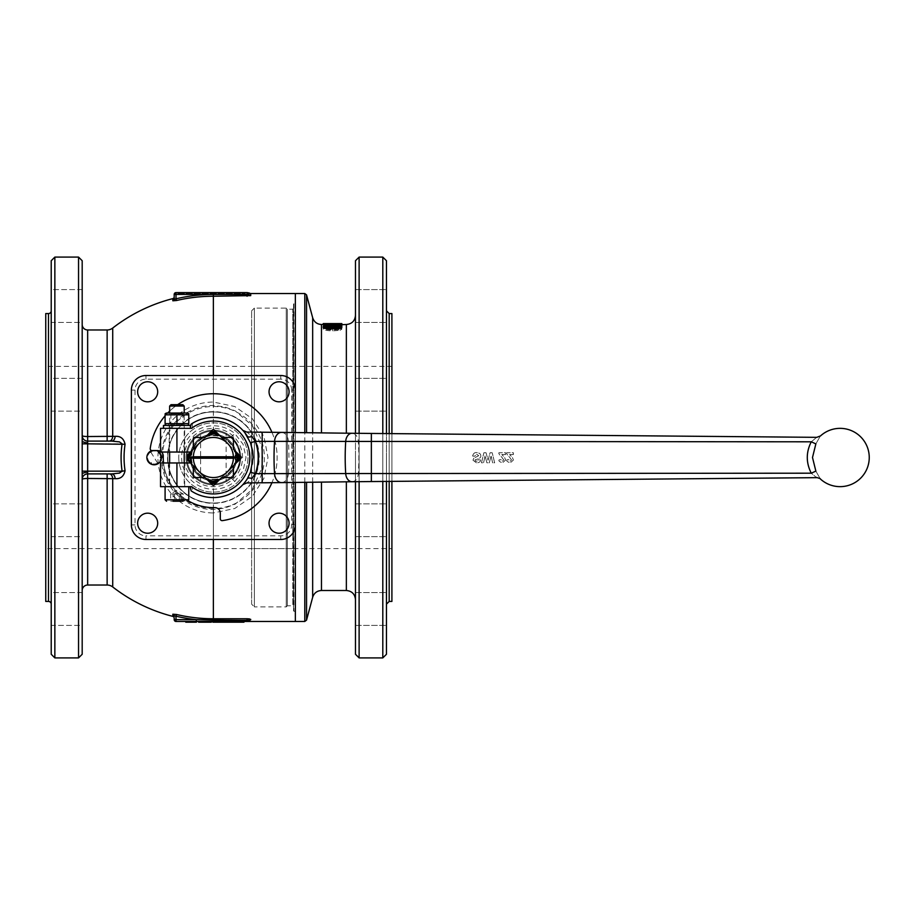 <?xml version="1.0" encoding="UTF-8"?>
<svg xmlns="http://www.w3.org/2000/svg" width="915" height="915" viewBox="0 0 915 915"><rect width="100%" height="100%" fill="white"/><g stroke="black" fill="none" stroke-linecap="round" stroke-linejoin="round"><path stroke-width="0.69" stroke-dasharray="4.58 3.43" d="M82.19 654.271L82.19 260.729M78.541 657.908L78.541 257.092M54.854 657.908L54.854 257.092M51.217 654.271L51.217 260.729M151.89 450.569A7.286 7.286 0 0 1 156.431 450.58A7.286 7.286 0 0 0 151.89 450.569M161.44 457.5A7.286 7.286 0 0 0 154.155 450.214A7.286 7.286 0 0 0 146.869 457.5A7.286 7.286 0 0 0 154.155 464.786A7.286 7.286 0 0 0 161.44 457.5M157.689 391.803A10.019 10.019 0 0 0 147.658 381.772A10.019 10.019 0 0 0 137.639 391.803A10.019 10.019 0 0 0 147.658 401.822A10.019 10.019 0 0 0 157.689 391.803M289.083 523.197A10.019 10.019 0 0 0 279.064 513.178A10.019 10.019 0 0 0 269.044 523.197A10.019 10.019 0 0 0 279.064 533.228A10.019 10.019 0 0 0 289.083 523.197M157.689 523.197A10.019 10.019 0 0 0 147.658 513.178A10.019 10.019 0 0 0 137.639 523.197A10.019 10.019 0 0 0 147.658 533.228A10.019 10.019 0 0 0 157.689 523.197M289.083 391.803A10.019 10.019 0 0 0 279.064 381.772A10.019 10.019 0 0 0 269.044 391.803A10.019 10.019 0 0 0 279.064 401.822A10.019 10.019 0 0 0 289.083 391.803M234.846 481.484L231.266 478.156A27.324 27.324 0 0 1 213.367 484.824C220.149 484.744 226.108 482.514 231.266 478.156C243.619 464.351 243.619 450.58 231.266 436.844C226.097 432.475 220.126 430.244 213.367 430.176A27.324 27.324 0 0 1 231.266 436.844L234.846 433.516L243.093 444.29L246.009 457.5L243.104 470.699L234.846 481.484C228.659 486.551 221.499 489.136 213.367 489.239A31.739 31.739 0 0 1 181.628 457.5A31.739 31.739 0 0 1 213.367 425.761C221.476 425.852 228.636 428.437 234.846 433.516M258.911 457.5A45.544 45.544 0 0 0 213.367 411.956A45.544 45.544 0 0 1 258.911 457.5A45.544 45.544 0 0 1 213.367 503.044A45.544 45.544 0 0 0 258.911 457.5A45.544 45.544 0 0 1 213.367 503.044A45.544 45.544 0 0 1 167.822 457.5A45.544 45.544 0 0 1 213.367 411.956A45.544 45.544 0 0 0 167.822 457.5A45.544 45.544 0 0 0 213.367 503.044A45.544 45.544 0 0 1 167.822 457.5A45.544 45.544 0 0 0 213.367 503.044M51.217 503.856L51.217 536.648L82.19 536.648L82.19 503.856L51.217 503.856L51.217 536.648L82.19 536.648L82.19 503.856L51.217 503.856L51.217 536.648L51.217 503.856M51.217 592.588L51.217 625.391L82.19 625.391L82.19 592.588L51.217 592.588L51.217 625.391L82.19 625.391L82.19 592.588L51.217 592.588L51.217 625.391L51.217 592.588M51.217 378.353L51.217 411.144L82.19 411.144L82.19 378.353L51.217 378.353L51.217 411.144L82.19 411.144L82.19 378.353L51.217 378.353L51.217 411.144L51.217 378.353M51.217 289.609L51.217 322.412L82.19 322.412L82.19 289.609L51.217 289.609L51.217 322.412L82.19 322.412L82.19 289.609L51.217 289.609L51.217 322.412L51.217 289.609M186.031 457.5A27.324 27.324 0 0 1 213.367 430.176A27.324 27.324 0 0 1 240.691 457.5A27.324 27.324 0 0 0 213.367 430.176A27.324 27.324 0 0 0 186.031 457.5A27.324 27.324 0 0 0 213.367 484.824A27.324 27.324 0 0 0 240.691 457.5A27.324 27.324 0 0 1 213.367 484.824A27.324 27.324 0 0 1 186.031 457.5A27.324 27.324 0 0 0 213.367 484.824A27.324 27.324 0 0 1 186.031 457.5A27.324 27.324 0 0 1 213.367 430.176A27.324 27.324 0 0 0 186.031 457.5A27.324 27.324 0 0 0 213.367 484.824A27.324 27.324 0 0 0 240.691 457.5A27.324 27.324 0 0 0 213.367 430.176A27.324 27.324 0 0 0 186.031 457.5A27.324 27.324 0 0 0 212.852 484.824A27.324 27.324 0 0 0 240.691 457.5A27.324 27.324 0 0 0 213.367 430.176A27.324 27.324 0 0 0 186.031 457.5A27.324 27.324 0 0 0 226.119 481.667L226.119 433.333L226.119 481.667A27.324 27.324 0 0 1 200.614 481.667A27.324 27.324 0 0 0 240.691 457.5A27.324 27.324 0 0 0 213.367 430.176A27.324 27.324 0 0 0 186.031 457.5A27.324 27.324 0 0 0 213.367 484.824A27.324 27.324 0 0 0 240.691 457.5A27.324 27.324 0 0 0 213.367 430.176A27.324 27.324 0 0 0 186.031 457.5A27.324 27.324 0 0 0 213.367 484.824A27.324 27.324 0 0 0 240.691 457.5A27.324 27.324 0 0 0 213.367 430.176A27.324 27.324 0 0 0 186.031 457.5A27.324 27.324 0 0 0 213.367 484.824A27.324 27.324 0 0 0 240.691 457.5A27.324 27.324 0 0 0 213.367 430.176A27.324 27.324 0 0 0 186.031 457.5A27.324 27.324 0 0 1 213.367 430.176A27.324 27.324 0 0 0 200.614 433.333L200.614 481.667L200.614 433.333A27.324 27.324 0 0 1 226.119 433.333A27.324 27.324 0 0 0 186.031 457.5A27.324 27.324 0 0 0 213.367 484.824L213.367 618.757L247.073 618.757L247.073 620.096L249.063 620.416A234.938 19.627 -43.9 0 0 249.143 620.564L248.891 621.468L247.416 621.468A1.819 1.819 90 0 0 249.063 620.416A1.819 1.796 0 0 1 250.71 619.375L248.891 621.468M45.75 601.43L45.75 313.571M161.383 456.562L160.663 457.466A6.508 6.508 0 0 1 151.238 463.322L150.929 463.15A6.508 6.508 0 0 1 150.575 452.067L150.929 450.969A7.286 7.286 0 0 1 161.383 456.562A52.018 52.018 0 0 1 213.367 405.482L224.69 406.878L235.349 410.949L252.323 425.624L261.518 446.2L262.708 457.5L261.518 468.835L252.288 489.411L235.315 504.062L224.678 508.122L213.367 509.518A52.018 52.018 0 0 1 161.349 457.923M87.657 585.028L87.657 478.465A5.467 0.904 180 0 0 82.19 479.369A5.467 5.467 0 0 1 83.791 475.503A5.467 5.467 0 0 0 82.19 479.369A5.467 5.467 0 0 1 83.791 475.503A5.467 5.467 0 0 0 82.19 479.369L82.19 590.495L82.19 479.369A5.467 5.467 0 0 1 87.657 473.901L115.759 473.718L125.058 470.722C123.822 476.406 120.528 479.048 115.153 478.659L87.657 478.465L87.657 473.901L107.135 473.901L87.657 473.901A5.467 5.467 0 0 0 83.791 475.503A5.467 5.467 0 0 1 87.657 473.901L87.657 471.168L122.107 471.168A92.266 92.266 0 0 1 122.107 443.832L125.058 444.278A89.293 89.293 0 0 0 125.058 470.722M111.882 441.099L107.135 441.099L119.499 441.899L122.107 443.832L87.657 443.832L87.657 441.099A5.467 5.467 0 0 1 83.791 439.497A5.467 5.467 0 0 0 87.657 441.099L111.882 441.099A5.467 3.305 -90 0 0 115.153 436.341C120.528 435.94 123.822 438.582 125.058 444.278M82.19 324.505L82.19 443.832L82.19 324.505M213.367 509.518L213.367 512.949L234.743 508.5L252.391 496.25L263.943 478.373L267.981 457.5L263.955 436.638L252.403 418.773L234.766 406.512L213.367 402.051A55.449 55.449 0 0 0 157.918 457.5A55.449 55.449 0 0 0 213.367 512.949L213.367 539.484M249.566 618.929L250.71 619.375M145.954 539.484L145.954 535.847L280.779 535.847A10.934 10.934 0 0 0 291.702 524.913L291.702 390.087L295.351 390.087L295.351 524.913A14.571 14.571 0 0 1 280.779 539.484L145.954 539.484A14.571 14.571 0 0 1 131.383 524.913L131.383 390.087A14.571 14.571 0 0 1 145.954 375.516L280.779 375.516A14.571 14.571 0 0 1 295.351 390.087L295.351 482.434M174.731 299.216L174.193 296.849M176.012 621.468L176.012 619.649L174.193 619.649L174.731 615.784M174.193 618.151L174.193 615.955A1.819 1.796 -0 0 0 172.821 614.217L176.423 614.468A161.257 161.257 0 0 0 213.367 618.757L213.367 621.468L185.779 621.468L185.779 622.2L196.325 622.2M247.416 621.468L213.367 621.468M247.073 621.468L247.073 620.096L196.302 619.649A163.042 163.042 0 0 1 176.012 616.207L176.012 619.649L196.302 619.649L196.325 621.468L185.779 621.468M249.509 293.075L247.462 294.436L247.073 292.617L247.073 294.436L176.012 294.436L176.012 298.793A163.042 163.042 0 0 1 213.367 294.458L213.367 296.243A161.257 161.257 0 0 0 176.423 300.532L176.012 298.793L174.193 299.045L174.193 294.436L176.012 294.436L176.012 292.617L248.308 292.617M45.75 366.4L45.75 548.6L295.351 548.6L295.351 366.4L45.75 366.4L45.75 548.6M295.351 366.4L295.351 548.6M250.71 293.532L250.71 295.625A1.819 1.796 180 0 1 248.914 294.127A1.819 1.819 90 0 0 247.119 292.617L247.119 292.617M176.012 292.617A1.819 1.819 0 0 0 174.731 293.155A1.819 1.819 0 0 1 176.012 292.617M245.243 292.617L177.842 292.617L245.243 292.617L245.243 293.532L245.243 292.617M174.193 615.955L176.012 616.207L176.423 614.468M172.821 616.378L172.821 614.217M250.71 619.672A1.819 1.807 180 0 0 249.143 620.564A1.819 1.819 90 0 1 247.565 621.468M112.717 586.95L112.717 478.659A5.467 3.385 90 0 0 109.365 473.901L107.135 473.901L109.365 473.901M107.135 441.099L107.135 436.535L112.717 436.341L112.717 328.05M176.423 300.532L172.821 300.783L172.821 298.622M232.444 621.468L225.742 621.468L232.444 621.468L232.444 622.2L225.742 622.2L231.083 622.2L227.789 622.2L227.789 621.468L222.265 621.468L231.083 621.468L222.265 622.2L222.265 621.468M211.331 621.468L211.331 622.2L203.073 622.2L203.073 621.468L211.331 621.468L203.073 621.468L203.073 622.2L208.689 622.2L198.647 622.2L198.647 621.468L208.689 621.468L198.647 621.468M188.113 621.468L196.428 621.468L188.113 621.468L188.113 622.2L194.815 622.2L188.113 622.2M221.727 621.468L217.038 621.468L221.727 621.468L221.727 622.2L212.875 622.2M235.647 621.468L243.962 621.468L235.647 621.468M198.898 621.468L200.671 621.468L198.898 621.468L198.898 622.2L200.671 622.2L198.898 622.2L198.898 621.468M212.875 621.468L221.178 621.468L212.875 621.468M232.685 621.468L241 621.468L232.685 621.468L232.685 622.2L234.057 622.2L227.355 622.2L232.444 622.2M250.71 295.625L213.367 296.243L213.367 430.176A27.324 27.324 0 0 1 231.266 436.844M213.367 294.458L247.45 294.436L247.073 296.243M174.193 299.045A1.819 1.796 180 0 1 172.821 300.783M87.657 329.972L87.657 441.099A5.467 5.467 0 0 1 83.791 439.497A5.467 5.467 0 0 0 87.657 441.099A5.467 5.467 0 0 1 82.19 435.632A5.467 5.467 0 0 0 83.791 439.497A5.467 5.467 0 0 1 82.19 435.632A5.467 5.467 0 0 0 83.791 439.497A5.467 5.467 0 0 1 82.19 435.632A5.467 0.904 -0 0 0 87.657 436.535L107.135 436.535L107.135 329.972M82.19 592.588L82.19 625.391L82.19 592.588M82.19 503.856L82.19 536.648L82.19 503.856M82.19 289.609L82.19 322.412L82.19 289.609M82.19 378.353L82.19 411.144L82.19 378.353M82.19 471.168L82.19 443.832L82.19 471.168L87.657 471.168L87.657 443.832L82.19 443.832M111.882 473.901A5.467 3.305 90 0 1 115.153 478.659M109.365 441.099A5.467 3.385 -90 0 0 112.717 436.341L115.153 436.341M177.842 293.532L245.243 293.532L177.842 293.532L177.842 292.617L177.842 293.532M223.798 621.468L223.798 622.2M227.789 621.468L227.789 622.2L227.789 621.468M229.356 621.468L229.356 622.2L229.356 621.468M231.083 621.468L231.083 622.2L231.083 621.468M228.075 621.468L228.075 622.2M209.318 621.468L209.318 622.2M204.857 621.468L204.857 622.2M206.47 621.468L206.47 622.2M189.725 621.468L192.276 621.468L189.725 621.468L189.725 622.2M194.815 621.468L192.253 621.468L194.815 621.468L194.815 622.2M196.428 622.2L192.276 622.2L196.428 622.2M227.355 621.468L227.355 622.2M200.259 621.468L200.259 622.2L200.259 621.468M206.962 621.468L206.962 622.2M208.689 621.468L208.689 622.2M207.076 621.468L207.076 622.2L207.065 621.468M193.317 621.468L187.472 621.468L193.317 621.468L193.317 622.2L187.472 622.2L193.317 622.2M187.472 621.468L187.472 622.2L187.472 621.468M194.586 621.468L194.586 622.2M220.16 621.468L220.16 622.2L220.16 621.468M219.566 621.468L214.487 621.468L217.038 621.468L217.038 622.2L221.178 622.2L217.038 622.2L217.038 621.468L219.566 621.468L219.566 622.2M243.962 622.2L232.685 622.2M237.26 621.468L239.81 621.468L237.26 621.468L237.26 622.2M242.349 621.468L239.787 621.468L242.349 621.468L242.349 622.2M200.671 621.468L200.671 622.2L200.671 621.468M214.487 621.468L214.487 622.2M221.178 621.468L221.178 622.2M234.297 621.468L239.375 621.468L234.297 621.468L234.297 622.2M239.375 621.468L239.375 622.2M241 622.2L236.848 622.2L241 622.2L241 621.468M160.663 457.466L161.429 457.969A7.286 7.286 0 0 1 151.352 464.225L151.238 463.322M251.625 310.837L254.359 308.103L254.359 606.897L251.625 604.163L251.625 310.837L251.625 604.163M293.532 308.469L292.8 309.201L292.8 457.5L292.8 309.201L287.333 309.201L286.246 308.103L286.246 606.897L254.359 606.897L254.359 308.103L286.246 308.103L286.246 606.897L287.333 605.799L292.8 605.799L292.8 457.5L292.8 605.799L293.532 606.531L293.532 304.1L293.532 606.531M287.333 309.201L287.333 605.799L287.333 309.201M295.351 303.734L295.351 611.266L295.351 303.734L293.898 303.734L293.898 457.5L293.532 304.1M293.532 610.9L293.898 457.5L293.898 611.266L295.351 611.266M355.478 315.389L355.478 457.5L355.478 315.389M355.478 481.702L355.478 433.298M359.115 481.656L359.115 433.344M382.802 257.092L382.802 657.908M359.115 257.092L359.115 657.908M386.45 260.729L386.45 654.271M329.869 323.613L338.927 323.59L338.927 324.505L326.14 324.505L326.415 323.59M332.534 324.516L326.14 324.505L332.534 324.516L332.534 323.613L332.534 324.516M341.833 324.505L332.534 324.631L341.833 324.505L341.833 325.774M323.235 324.505L332.568 324.631L323.235 324.505M323.544 326.472L323.544 327.124L327.044 327.124L327.044 326.472L323.544 326.472L323.544 325.58L323.544 326.232L327.044 326.232L327.044 325.58L323.544 325.58M339.968 330.338L341.833 329.194L339.945 328.165L325.1 328.165L323.235 329.194C323.727 330.098 326.838 330.658 332.568 330.875L339.968 330.338L339.968 329.469L341.833 328.313L339.945 327.273L325.1 327.284L323.235 328.313C323.727 329.217 326.838 329.789 332.568 330.006L339.968 329.469M338.276 325.054L338.276 326.015L341.524 326.015L341.524 324.756L323.544 325.271L338.276 325.054L338.276 324.15L338.276 325.122L341.524 325.122L341.524 323.841L323.544 324.768L338.276 324.15M323.235 323.59L341.833 323.59M386.45 306.01L386.45 289.609L386.45 306.01M355.478 306.01L355.478 289.609L355.478 306.01M386.45 520.246L386.45 536.648L386.45 520.246M355.478 520.246L355.478 536.648L355.478 520.246M386.45 608.99L386.45 592.588L386.45 608.99M355.478 608.99L355.478 592.588L355.478 608.99M386.45 394.754L386.45 378.353L386.45 394.754M355.478 394.754L355.478 378.353L355.478 394.754M391.906 313.571L391.906 601.43M386.45 310.837L386.45 457.5L386.45 310.837M251.625 366.4L251.625 548.6L391.906 548.6L391.906 366.4L251.625 366.4L251.625 548.6M391.906 366.4L391.906 548.6M386.45 457.5L386.45 604.163L386.45 457.5M391.906 481.37L391.906 433.63M386.45 481.416L386.45 433.584M330.269 324.939L336.503 325.351L336.503 324.448M330.269 325.351L336.503 325.351M323.544 325.774L323.544 324.448M339.888 325.774L326.3 325.774M327.215 325.774L327.215 324.871M330.269 326.106L330.269 325.511M330.269 325.774L330.269 324.871M323.544 325.351L330.258 324.722L330.258 323.807M330.258 324.722L341.833 325.397M327.215 324.722L327.215 323.807M327.215 325.351L327.215 324.448M338.276 326.015L338.276 325.122M323.544 325.671L323.544 324.768M323.544 325.271L323.544 324.368M338.985 324.756L338.985 323.841M341.524 324.756L341.524 323.841M341.524 326.015L341.524 325.122M338.927 329.194L332.534 329.8L326.14 329.194L332.534 328.611L338.927 329.194L338.927 328.313L327.993 327.822L326.14 328.313L332.534 328.931L338.927 328.313M326.14 329.194L326.14 328.313M341.833 329.194L341.833 328.313M323.235 329.194L323.235 328.313M323.544 327.124L323.544 326.232M327.044 326.472L327.044 325.58M327.044 327.124L327.044 326.232M329.663 327.078L326.14 327.49L332.534 327.982L338.927 327.49L338.927 326.598M338.927 327.49L335.336 327.055M326.14 327.49L326.14 326.598M323.235 327.49C323.727 326.827 326.838 326.461 332.568 326.369L339.968 326.678L341.833 327.49M382.802 481.45L382.802 433.55M355.478 260.729L355.478 654.271M355.478 457.5L355.478 599.611L355.478 457.5M218.25 480.958C220.172 479.037 220.172 479.037 218.25 480.958L237.614 461.583A24.591 24.591 0 0 0 237.614 453.417L218.25 434.042C220.172 435.963 220.172 435.963 218.25 434.042L217.45 433.241A24.591 24.591 0 0 0 209.272 433.241L189.108 453.417A24.591 24.591 0 0 0 189.108 461.583L208.471 480.958C206.55 479.037 206.55 479.037 208.471 480.958C206.55 479.037 206.55 479.037 208.471 480.958L209.272 481.759A24.591 24.591 0 0 0 217.45 481.759L237.614 461.583A24.591 24.591 0 0 0 237.614 453.417L217.45 433.241A24.591 24.591 0 0 0 209.272 433.241L187.529 454.995A25.963 25.963 0 0 0 187.529 460.005L209.272 481.759A24.591 24.591 0 0 0 217.45 481.759L218.25 480.958C220.172 479.037 220.172 479.037 218.25 480.958A23.962 23.962 0 0 1 213.367 481.462A23.962 23.962 0 0 0 218.25 480.958M206.847 479.323A22.772 22.772 0 0 0 219.886 479.323M237.614 461.583L236.813 462.384C234.892 464.305 234.892 464.305 236.813 462.384A23.962 23.962 0 0 0 236.813 452.616C234.892 450.695 234.892 450.695 236.813 452.616L237.614 453.417L236.813 452.616C234.892 450.695 234.892 450.695 236.813 452.616A23.962 23.962 0 0 1 236.813 462.384C234.892 464.305 234.892 464.305 236.813 462.384L237.614 461.583A24.591 24.591 0 0 0 237.614 453.417M235.189 464.019A22.772 22.772 0 0 0 235.189 450.981M219.886 435.677A22.772 22.772 0 0 0 206.847 435.677M189.908 462.384C191.83 464.305 191.83 464.305 189.908 462.384L189.108 461.583L189.908 462.384C191.83 464.305 191.83 464.305 189.908 462.384A23.962 23.962 0 0 1 189.908 452.616C191.83 450.695 191.83 450.695 189.908 452.616L189.108 453.417L189.908 452.616C191.83 450.695 191.83 450.695 189.908 452.616A23.962 23.962 0 0 0 189.908 462.384M191.544 450.981A22.772 22.772 -87.8 0 0 191.544 464.019M208.471 434.042C206.55 435.963 206.55 435.963 208.471 434.042C206.55 435.963 206.55 435.963 208.471 434.042L209.272 433.241L208.471 434.042A23.962 23.962 0 0 1 213.367 433.538A23.962 23.962 0 0 0 208.471 434.042M190.961 457.5A22.406 22.406 0 0 0 213.367 479.906A22.406 22.406 0 0 0 235.773 457.5A22.406 22.406 0 0 0 213.367 435.094A22.406 22.406 0 0 0 190.961 457.5A22.406 22.406 0 0 0 213.367 479.906A22.406 22.406 0 0 0 235.773 457.5A22.406 22.406 0 0 0 213.367 435.094A22.406 22.406 0 0 0 190.961 457.5A22.406 22.406 0 0 0 213.367 479.906A22.406 22.406 0 0 0 235.773 457.5A22.406 22.406 0 0 0 213.367 435.094A22.406 22.406 0 0 0 190.961 457.5A22.406 22.406 0 0 0 213.367 479.906A22.406 22.406 0 0 0 235.773 457.5A22.406 22.406 0 0 0 213.367 435.094A22.406 22.406 0 0 0 190.961 457.5A22.406 22.406 0 0 0 213.367 479.906A22.406 22.406 0 0 0 235.773 457.5A22.406 22.406 0 0 0 213.367 435.094A22.406 22.406 0 0 1 235.773 457.5A22.406 22.406 0 0 1 213.367 479.906A22.406 22.406 0 0 0 235.773 457.5A22.406 22.406 0 0 1 213.367 479.906A22.406 22.406 0 0 1 190.961 457.5M178.745 457.5A34.621 34.621 0 0 0 213.367 492.121A34.621 34.621 0 0 0 247.976 457.5A34.621 34.621 0 0 0 213.367 422.879A34.621 34.621 0 0 0 178.745 457.5A34.621 34.621 0 0 0 213.367 492.121A34.621 34.621 0 0 0 247.976 457.5A34.621 34.621 0 0 0 213.367 422.879A34.621 34.621 0 0 0 178.745 457.5M188.764 457.5A24.591 24.591 0 0 0 189.108 461.583A24.591 24.591 0 0 1 189.108 453.417A24.591 24.591 0 0 0 188.764 457.5M193.328 449.196L190.492 452.033L193.328 449.196L193.328 438.365L194.232 437.462L205.063 437.462L212.726 429.798L214.007 429.798L221.67 437.462L232.49 437.462L233.405 438.365L233.405 449.196L241.068 456.86L241.068 458.141L233.405 465.804L233.405 476.635L232.49 477.538L221.67 477.538L214.007 485.202L212.726 485.202L205.063 477.538L194.232 477.538L193.328 476.635L193.328 465.804L190.492 462.967L193.328 465.804L190.492 462.967L184.727 462.967A29.154 29.154 0 0 0 242.521 457.5A29.154 29.154 0 0 0 184.727 452.033L190.492 452.033L193.328 449.196M218.25 434.042C220.172 435.963 220.172 435.963 218.25 434.042A23.962 23.962 0 0 0 213.367 433.538A23.962 23.962 0 0 1 218.25 434.042M217.45 433.241A24.591 24.591 0 0 0 209.272 433.241M209.272 481.759A24.591 24.591 0 0 0 217.45 481.759M271.938 432.292A63.764 63.764 0 0 1 271.938 482.708M222.368 520.624A63.764 63.764 0 0 0 276.49 448.499A63.764 63.764 0 0 0 150.232 448.499A1.819 1.819 0 0 0 152.039 450.58L157.792 450.58A5.467 5.467 0 0 1 163.259 456.047L163.259 457.5A50.108 50.108 0 0 0 213.367 507.608L214.819 507.608A5.467 5.467 0 0 1 220.286 513.063L220.286 518.828A1.819 1.819 0 0 0 222.368 520.624M210.862 483.337A25.963 25.963 0 0 0 215.871 483.337M239.204 460.005A25.963 25.963 0 0 0 239.204 454.995M215.871 431.663A25.963 25.963 0 0 0 210.862 431.663M161.509 452.033A5.467 5.467 0 0 0 160.525 451.312M165.089 415.845A63.764 63.764 0 0 1 167.651 413.042M169.641 411.087A63.764 63.764 0 0 1 177.659 404.67M188.273 500.871A50.108 50.108 0 0 1 163.556 462.967M150.872 451.884A6.508 6.508 0 0 1 160.651 457.111M150.929 463.15L150.106 463.562A7.286 7.286 0 0 1 149.728 451.713L150.575 452.067M161.429 457.969A7.286 7.286 0 0 1 151.352 464.225M184.67 452.033L169.183 452.033L184.67 452.033L184.67 428.346L169.183 428.346L169.183 452.033M169.183 462.967L169.183 486.654L184.67 486.654L184.67 462.967L169.183 462.967L184.67 462.967M160.525 428.346L192.413 428.346L192.413 423.325M190.377 487.947L190.286 486.654L191.498 486.654L190.286 486.654M192.413 486.654L191.498 486.654L192.413 486.654L192.413 491.675A40.077 40.077 0 0 1 191.121 490.84M815.86 443.878C821.67 433.733 821.67 433.733 815.86 443.878L811.262 441.808C818.17 436.1 818.17 436.1 811.262 441.808C805.966 452.273 805.966 462.738 811.262 473.192C818.17 478.9 818.17 478.9 811.262 473.192L815.86 471.122C821.67 481.267 821.67 481.267 815.86 471.122L812.497 457.5L815.86 443.878M190.286 428.346L190.411 426.79L190.286 428.346M240.874 428.346A40.077 40.077 0 0 0 191.121 424.16A40.077 40.077 0 0 1 247.302 436.181L245.449 433.47M253.169 457.374L250.47 442.791L247.302 436.181A5.467 2.779 147.9 0 0 251.888 436.409C245.46 430.771 245.46 430.771 251.888 436.409M244.854 432.704L242.818 430.313M242.875 430.382L244.797 432.623M255.262 441.35L262.17 441.362L262.17 473.638L255.262 473.65L251.888 478.591C245.46 484.229 245.46 484.229 251.888 478.591A5.467 2.779 32.1 0 0 247.302 478.82C241.651 486.437 241.651 486.437 247.302 478.82L250.47 472.209L255.262 473.65C259.151 462.876 259.151 452.113 255.262 441.35L250.47 442.791M250.47 472.209L252.677 463.928L253.169 457.5M247.302 478.82A40.077 40.077 0 0 1 242.818 484.675M513.407 454.561L509.598 454.561L512.4 457.477L513.407 460.051L510.227 462.841C507.276 461.8 506.167 460.817 506.899 459.868L508.82 459.673L510.181 461.24L511.474 459.913L509.495 457.088C507.253 454.869 506.315 453.428 506.67 452.776L513.407 452.776L513.407 454.561L513.407 452.776L506.67 452.776C506.315 453.428 507.253 454.869 509.495 457.088L511.474 459.913L510.181 461.24L508.82 459.673L506.899 459.868C506.144 460.794 507.253 461.778 510.227 462.841L513.407 460.051L512.4 457.477L509.598 454.561L513.407 454.561M472.609 456.047C473.318 453.463 474.691 452.307 476.738 452.605C479.494 452.914 480.832 453.943 480.752 455.693C481.244 457.489 479.391 458.827 475.194 459.696L475.217 460.931L476.601 461.297L478.442 459.845L480.466 459.936C480.798 461.492 479.517 462.498 476.624 462.967L472.964 460.165L473.89 458.163L478.728 455.693L476.761 454.309L474.576 456.242L472.609 456.047L474.576 456.242L476.761 454.309L478.728 455.693L473.89 458.163L472.964 460.165L476.624 462.967C479.483 462.532 480.764 461.515 480.466 459.936L478.442 459.845L476.601 461.297L475.217 460.931L475.194 459.696C479.357 458.85 481.21 457.511 480.752 455.693C480.81 453.92 479.483 452.891 476.738 452.605C474.645 452.353 473.261 453.497 472.609 456.047M483.863 452.776L486.071 452.776L488.061 460.268L490.051 452.776L492.201 452.776L494.638 462.796L492.602 462.796L491.069 455.807L489.296 462.796L486.894 462.796L485.064 455.922L483.566 462.796L481.484 462.796L483.863 452.776L481.484 462.796L483.566 462.796L485.064 455.922L486.894 462.796L489.296 462.796L491.069 455.807L492.602 462.796L494.638 462.796L492.201 452.776L490.051 452.776L488.061 460.268L486.071 452.776L483.863 452.776M505.618 454.561L501.809 454.561L504.611 457.477L505.618 460.051L502.449 462.841C499.487 461.8 498.378 460.817 499.121 459.868L501.043 459.673L502.392 461.24L503.696 459.913L501.706 457.088C499.476 454.869 498.526 453.428 498.892 452.776L505.618 452.776L505.618 454.561L505.618 452.776L498.892 452.776C498.526 453.428 499.476 454.869 501.706 457.088L503.696 459.913L502.392 461.24L501.043 459.673L499.121 459.868C498.366 460.794 499.476 461.778 502.449 462.841L505.618 460.051L504.611 457.477L501.809 454.561L505.618 454.561M241.068 458.141L241.068 456.86M160.525 462.967L184.727 462.967M184.727 452.033L160.525 452.033M160.525 486.654L191.498 486.654A36.44 36.44 0 0 0 249.806 457.5A36.44 36.44 0 0 0 191.498 428.346L192.413 428.346M169.183 426.447L169.183 428.346L190.411 428.346L176.927 428.346L184.67 428.346L184.67 425.429L163.453 425.429L169.206 425.429L169.264 428.346L163.442 428.346L176.927 428.346L169.264 428.346M184.67 486.654L169.183 486.654M173.061 493.94L179.317 493.94L179.317 501.226L173.061 501.226L173.061 493.94L170.67 493.94L176.927 490.291L183.183 493.94L170.67 493.94L170.67 501.226L183.183 501.226L170.67 501.226M178.528 486.654L165.089 486.654L178.528 486.654M177.91 486.654L169.641 486.654L177.91 486.654M184.212 406.066L169.641 406.066M171.036 404.67L182.817 404.67M179.317 493.94L183.183 493.94L183.183 501.226L179.317 501.226M174.536 493.94L174.536 501.226M180.793 493.94L180.793 501.226M188.764 423.645L165.089 423.645L165.089 414.838L188.764 414.838L188.764 423.645M187.495 413.042L166.358 413.042M169.641 425.429L170.876 424.72L182.977 424.72L170.876 424.72L170.876 413.752L182.977 413.752L182.977 424.72L184.212 425.429L169.641 425.429L184.212 425.429M184.212 452.033L184.212 413.042L182.977 413.752L170.876 413.752L169.641 413.042L184.212 413.042L169.641 413.042L169.641 452.033M176.927 414.838L176.927 423.645M169.527 428.346L176.927 428.346L169.527 428.346L169.206 425.429L184.67 425.429M190.411 425.429L163.453 425.429M291.702 390.087A10.934 10.934 0 0 0 280.779 379.153L280.779 375.516M280.779 379.153L145.954 379.153A10.934 10.934 0 0 0 135.02 390.087L135.02 524.913A10.934 10.934 0 0 0 145.954 535.847M145.954 375.516L145.954 379.153M291.702 524.913L295.351 524.913M131.383 390.087L135.02 390.087M131.383 524.913L135.02 524.913M280.779 535.847L280.779 539.484M213.367 479.369A21.869 21.869 0 0 0 235.224 457.5A21.869 21.869 0 0 0 213.367 435.632A21.869 21.869 0 0 0 191.498 457.5A21.869 21.869 0 0 0 213.367 479.369M213.367 406.489A51.011 51.011 0 0 1 264.378 457.5A51.011 51.011 0 0 1 213.367 508.511A51.011 51.011 0 0 1 162.355 457.5A51.011 51.011 0 0 1 213.367 406.489M48.484 601.43L48.484 313.571M213.367 411.647A45.853 45.853 0 0 0 167.502 457.5A45.853 45.853 0 0 0 213.367 503.353A45.853 45.853 0 0 0 259.219 457.5A45.853 45.853 0 0 0 213.367 411.647M107.135 473.901L107.135 585.028M82.19 479.369A5.467 5.467 0 0 1 87.657 473.901A5.467 5.467 0 0 0 83.791 475.503A5.467 5.467 0 0 1 87.657 473.901M87.657 441.099A5.467 5.467 0 0 1 82.19 435.632M213.367 375.516L213.367 405.482M82.19 474.382A5.467 2.139 -0 0 1 87.657 472.232M87.657 442.769A5.467 2.139 180 0 1 82.19 440.618M213.367 411.956A45.544 45.544 0 0 0 167.822 457.5M192.276 621.468L192.276 622.2L192.276 621.468M190.537 621.468L190.537 622.2M189.382 621.468L189.382 622.2M229.905 621.468L229.905 622.2M228.167 621.468L228.167 622.2M227.011 621.468L227.011 622.2M190.194 621.468L190.194 622.2M192.333 621.468L192.333 622.2M190.16 621.468L190.16 622.2M190.389 621.468L190.389 622.2M239.81 621.468L239.81 622.2M238.072 621.468L238.072 622.2M236.916 621.468L236.916 622.2M217.015 621.468L217.038 622.2M215.288 621.468L215.288 622.2M214.133 621.468L214.133 622.2M236.848 621.468L236.848 622.2M236.825 621.468L236.825 622.2M235.098 621.468L235.098 622.2M233.943 621.468L233.943 622.2M304.787 293.532L304.787 621.468M306.548 294.882L306.548 432.704M304.787 482.319L304.787 432.681M312.667 317.745L312.667 597.255M306.548 482.297L306.548 620.118M312.667 482.228L312.667 432.772M321.474 324.505L321.474 432.887M346.362 324.505L346.362 433.195M346.362 481.805L346.362 590.495M321.474 482.113L321.474 590.495M389.184 313.571L389.184 601.43M389.184 481.393L389.184 433.607M332.534 328.611L332.534 326.872M337.086 329.709L337.086 328.828M332.534 329.8L332.534 328.931M327.993 328.702L327.993 327.822M332.568 330.875L332.568 330.006M325.1 328.165L325.1 327.284M339.945 328.165L339.945 327.273M337.086 324.516L337.086 323.601M327.993 324.516L327.993 323.601M339.968 324.562L339.968 323.658M332.534 327.982L332.534 327.101M327.993 327.902L327.993 327.021M339.968 326.678L339.968 325.786M332.568 326.369L332.568 325.477M208.471 480.958A23.962 23.962 0 0 0 213.367 481.462A23.962 23.962 0 0 1 208.471 480.958M213.367 434.179A23.321 23.321 0 0 0 190.046 457.5A23.321 23.321 0 0 0 213.367 480.821A23.321 23.321 0 0 0 236.688 457.5A23.321 23.321 0 0 0 213.367 434.179A23.321 23.321 0 0 0 190.046 457.5A23.321 23.321 0 0 0 213.367 480.821A23.321 23.321 0 0 0 236.688 457.5A23.321 23.321 0 0 0 213.367 434.179A23.321 23.321 0 0 0 190.046 457.5A23.321 23.321 0 0 0 213.367 480.821A23.321 23.321 0 0 0 236.688 457.5A23.321 23.321 0 0 0 213.367 434.179A23.321 23.321 0 0 0 190.046 457.5A23.321 23.321 0 0 0 213.367 480.821A23.321 23.321 0 0 0 236.688 457.5A23.321 23.321 0 0 0 213.367 434.179M186.946 457.5A26.421 26.421 0 0 0 213.367 483.921A26.421 26.421 0 0 0 239.787 457.5A26.421 26.421 0 0 0 213.367 431.079A26.421 26.421 0 0 0 186.946 457.5A26.421 26.421 0 0 0 213.367 483.921A26.421 26.421 0 0 0 239.787 457.5A26.421 26.421 0 0 0 213.367 431.079A26.421 26.421 0 0 0 186.946 457.5A26.421 26.421 0 0 0 213.367 483.921A26.421 26.421 0 0 0 239.787 457.5A26.421 26.421 0 0 0 213.367 431.079A26.421 26.421 0 0 0 186.946 457.5M213.367 484.824A27.324 27.324 0 0 0 240.691 457.5A27.324 27.324 0 0 0 213.367 430.176A27.324 27.324 0 0 1 240.691 457.5A27.324 27.324 0 0 1 213.367 484.824A27.324 27.324 0 0 0 240.691 457.5M157.586 463.024L150.861 452.193M281.431 482.605L281.511 482.605A9.859 6.965 90 0 0 288.431 473.627L262.17 473.638L262.17 482.8M371.353 481.553L371.353 473.535L811.262 473.192M176.927 452.033L176.927 428.346M176.927 486.654L176.927 462.967M262.17 432.2L262.17 441.362L811.262 441.808M352.206 481.736A8.99 6.348 90 0 0 358.348 473.547L371.353 473.535L371.353 433.447M281.397 432.395L281.591 432.395A9.859 6.965 90 0 1 288.431 441.373A181.788 128.546 -90 0 1 288.431 473.627L358.348 473.547A180.918 127.928 -90 0 0 358.348 441.453A8.99 6.348 90 0 0 352.206 433.264M165.089 499.773L188.764 499.773M355.478 289.609L386.45 289.609L355.478 289.609M355.478 503.856L386.45 503.856L355.478 503.856M355.478 592.588L386.45 592.588L355.478 592.588M355.478 378.353L386.45 378.353L355.478 378.353M355.478 411.144L386.45 411.144L355.478 411.144M355.478 625.391L386.45 625.391L355.478 625.391M355.478 536.648L386.45 536.648L355.478 536.648M355.478 322.412L386.45 322.412L355.478 322.412M184.212 462.967L184.212 486.654M169.641 462.967L169.641 486.654"/><path stroke-width="1.37" d="M78.541 657.908L78.541 257.092L82.19 260.729L82.19 654.271L78.541 657.908L54.854 657.908L54.854 257.092L51.217 260.729L51.217 654.271L54.854 657.908M146.869 457.5A7.286 7.286 0 0 1 151.89 450.569A7.286 7.286 0 0 0 150.929 450.969L150.861 452.193L149.728 451.713A7.286 7.286 0 0 0 150.106 463.562L151.204 463.013L151.352 464.225A7.286 7.286 0 0 1 146.869 457.5M156.431 450.58A7.286 7.286 0 0 1 161.429 457.969L160.4 457.294L161.383 456.562A7.286 7.286 0 0 0 156.431 450.58M137.639 391.803A10.019 10.019 0 0 1 147.658 381.772A10.019 10.019 0 0 1 157.689 391.803A10.019 10.019 0 0 1 147.658 401.822A10.019 10.019 0 0 1 137.639 391.803M269.044 523.197A10.019 10.019 0 0 1 279.064 513.178A10.019 10.019 0 0 1 289.083 523.197A10.019 10.019 0 0 1 279.064 533.228A10.019 10.019 0 0 1 269.044 523.197M137.639 523.197A10.019 10.019 0 0 1 147.658 513.178A10.019 10.019 0 0 1 157.689 523.197A10.019 10.019 0 0 1 147.658 533.228A10.019 10.019 0 0 1 137.639 523.197M269.044 391.803A10.019 10.019 0 0 1 279.064 381.772A10.019 10.019 0 0 1 289.083 391.803A10.019 10.019 0 0 1 279.064 401.822A10.019 10.019 0 0 1 269.044 391.803M51.217 310.837A2.734 2.734 0 0 1 48.484 313.571L45.75 313.571L45.75 601.43L48.484 601.43A2.734 2.734 0 0 1 51.217 604.163M213.367 539.484L213.367 618.757A161.257 161.257 0 0 1 176.423 614.468L172.821 614.217L172.821 616.378A163.968 163.968 0 0 1 112.717 586.95L112.717 478.659L87.657 478.465L87.657 473.901L111.882 473.901L119.499 473.101L122.107 471.168L87.657 471.168L87.657 473.901A5.467 5.467 0 0 0 82.19 479.369A5.467 0.904 180 0 1 87.657 478.465L87.657 585.028A5.467 5.467 0 0 0 82.19 590.495M111.882 441.099L119.488 441.899L122.107 443.832A92.266 92.266 0 0 0 122.107 471.168L125.058 470.722A89.293 89.293 0 0 1 125.058 444.278C123.822 438.594 120.528 435.952 115.153 436.341A5.467 3.305 -90 0 1 111.882 441.099L87.657 441.099A5.467 5.467 0 0 1 83.791 439.497A5.467 5.467 0 0 0 87.657 441.099L87.657 442.769A5.467 2.139 180 0 1 82.19 440.618M112.717 586.95A9.104 9.104 0 0 0 107.135 585.028L87.657 585.028M107.135 441.099L107.135 329.972A9.104 9.104 0 0 0 112.717 328.05L112.717 436.341L87.657 436.535A5.467 0.904 -0 0 1 82.19 435.632A5.467 5.467 0 0 0 83.791 439.497A5.467 5.467 0 0 1 82.19 435.632M82.19 324.505A5.467 5.467 0 0 0 87.657 329.972L87.657 441.099M304.787 482.319L304.787 621.468L295.351 621.468L295.351 482.434L295.351 621.468L248.891 621.468L249.143 620.564A234.938 19.627 -43.9 0 1 249.063 620.416A1.819 1.819 90 0 1 247.416 621.468L248.891 621.468L250.71 619.375L247.073 618.757L249.566 618.929M247.119 292.617L176.012 292.617L176.012 294.436L247.073 294.436L247.073 292.617L247.073 294.458L248.914 294.127A1.819 1.796 180 0 0 250.71 295.625L250.71 293.532A1.819 1.819 0 0 1 249.509 293.075L247.119 292.617A1.819 1.819 90 0 1 248.914 294.127L249.509 293.075M112.717 328.05A163.968 163.968 0 0 1 172.821 298.622L172.821 300.783A1.819 1.796 180 0 0 174.193 299.045L174.193 294.436A1.819 1.819 0 0 1 176.012 292.617A1.819 1.819 0 0 0 174.193 294.436L176.012 294.436L176.012 298.793L174.731 299.216M172.821 298.622A1.819 1.819 0 0 0 174.193 296.849L174.193 299.045M172.821 300.783L176.423 300.532A161.257 161.257 0 0 1 213.367 296.243L250.71 295.625M176.423 614.468L176.012 616.207L174.193 615.955A1.819 1.796 -0 0 0 172.821 614.217M247.416 621.468L196.302 621.468L196.302 619.649L176.012 619.649L176.012 621.468A1.819 1.819 0 0 1 174.193 619.649A1.819 1.819 0 0 0 176.012 621.468L196.302 621.468L176.012 621.468A1.819 1.819 0 0 1 174.193 619.649L174.193 618.151A1.819 1.819 0 0 0 172.821 616.378M213.367 621.468L213.367 620.096L196.302 619.649A163.042 163.042 0 0 1 176.012 616.207L176.012 619.649L174.193 619.649A1.819 1.819 0 0 0 176.012 621.468M250.71 619.375A1.819 1.796 -0 0 0 249.063 620.416L213.367 620.096L213.367 618.757L247.073 618.757L247.073 621.468M247.565 621.468A1.819 1.819 90 0 0 249.143 620.564A1.819 1.807 180 0 1 250.71 619.672M247.073 296.243L247.073 294.458L213.367 294.458A163.042 163.042 0 0 0 176.012 298.793L176.423 300.532M304.787 432.681L304.787 293.532L295.351 293.532L295.351 432.566L295.351 293.532L250.71 293.532M111.882 473.901A5.467 3.305 90 0 1 115.153 478.659L112.717 478.659A5.467 3.385 90 0 0 109.377 473.901M125.058 444.278L87.657 443.832L87.657 442.769M115.153 436.341L112.717 436.341A5.467 3.385 -90 0 1 109.365 441.099M222.265 621.468L222.265 622.2L243.962 622.2L243.962 621.468M198.647 621.468L198.647 622.2L211.331 622.2L211.331 621.468M185.779 621.468L185.779 622.2L196.428 622.2L196.428 621.468M225.742 621.468L225.742 622.2M234.057 621.468L234.057 622.2M208.689 621.468L208.689 622.2M207.076 621.468L207.076 622.2M200.374 621.468L200.374 622.2M196.325 621.468L196.325 622.2M194.312 621.468L194.312 622.2M217.038 621.468L217.038 622.2L221.727 622.2L221.727 621.468M220.721 621.468L220.721 622.2M235.647 621.468L235.647 622.2M212.875 621.468L212.875 622.2L217.038 622.2M295.351 482.434L295.351 524.913A14.571 14.571 0 0 1 280.779 539.484L145.954 539.484A14.571 14.571 0 0 1 131.383 524.913L131.383 390.087A14.571 14.571 0 0 1 145.954 375.516L280.779 375.516A14.571 14.571 0 0 1 295.351 390.087M312.667 432.772L312.667 317.745L306.548 294.882L304.787 293.532M304.787 621.468L306.548 620.118L312.667 597.255L312.667 482.228M355.478 433.298L355.478 260.729L359.115 257.092L359.115 433.344M359.115 481.656L359.115 657.908L355.478 654.271L355.478 481.702M386.45 433.584L386.45 260.729L382.802 257.092L359.115 257.092M359.115 657.908L382.802 657.908L386.45 654.271L386.45 481.416M346.362 433.195L346.362 324.505L327.215 325.202L323.544 324.871L327.215 324.448L327.215 323.807L341.833 324.493L341.833 323.59L323.235 323.59L338.927 323.59M321.474 482.113L321.474 590.495L346.362 590.495L346.362 481.805M323.544 324.516L321.474 324.505L323.235 324.505L323.235 323.59M326.415 323.59L329.869 323.613M391.906 433.63L391.906 313.571L389.184 313.571L386.45 310.837M389.184 481.393L389.184 601.43L391.906 601.43L391.906 481.37M330.269 324.448L336.503 324.448L330.269 324.036M326.3 325.774L323.544 325.774L323.544 324.871M341.833 324.871L341.833 325.774L339.888 325.774M338.927 326.598L326.14 326.598L338.927 326.598M335.336 327.055L329.663 327.078M339.968 325.786L341.833 326.598L339.945 327.536L332.534 327.982L325.1 327.536L323.235 326.598C323.727 325.934 326.838 325.557 332.568 325.477L339.968 325.786M323.235 326.598L323.235 327.49L325.1 328.416L332.534 328.862L339.945 328.428L341.833 327.49L341.833 326.598M382.802 657.908L382.802 481.45M382.802 433.55L382.802 257.092M189.908 462.384L190.492 462.967L189.908 462.384M176.927 452.033L176.927 428.346L160.525 428.346L160.525 452.033L190.492 452.033L189.108 453.417A24.591 24.591 0 0 0 188.764 457.466L193.339 456.768L233.394 456.768L237.957 457.466L233.394 458.232L193.339 458.232L188.764 457.534A24.591 24.591 0 0 0 189.108 461.583L187.529 460.005A25.963 25.963 0 0 1 187.529 454.995L199.196 443.329A20.038 20.038 0 0 0 193.339 456.768M237.614 461.583A24.591 24.591 0 0 0 237.957 457.534M188.764 457.5L237.957 457.5M199.196 443.329L193.328 449.196L193.328 438.365A0.915 0.915 0 0 1 194.232 437.462L205.063 437.462L212.726 429.798A0.915 0.915 0 0 1 214.007 429.798L227.538 443.329A20.038 20.038 0 0 0 199.196 443.329M237.957 457.466A24.591 24.591 0 0 0 237.614 453.417M233.394 456.768A20.038 20.038 0 0 0 227.538 443.329L221.67 437.462L232.49 437.462A0.915 0.915 0 0 1 233.405 438.365L233.405 449.196L241.068 456.86A0.915 0.915 0 0 1 241.068 458.141L227.538 471.671A20.038 20.038 0 0 0 233.394 458.232M193.339 458.232A20.038 20.038 0 0 0 227.538 471.671L233.405 465.804L233.405 476.635A0.915 0.915 0 0 1 232.49 477.538L221.67 477.538L214.007 485.202A0.915 0.915 0 0 1 212.726 485.202L193.328 465.804L205.063 477.538L194.232 477.538A0.915 0.915 0 0 1 193.328 476.635L193.328 465.804L190.492 462.967L160.525 462.967L160.525 486.654L176.927 486.654L176.927 462.967M217.45 433.241A24.591 24.591 0 0 0 209.272 433.241M209.272 481.759A24.591 24.591 0 0 0 217.45 481.759M177.659 404.67A63.764 63.764 0 0 1 271.938 432.292M271.938 482.708A63.764 63.764 0 0 1 222.368 520.624A1.819 1.819 0 0 1 220.286 518.828L220.286 513.063A5.467 5.467 0 0 0 214.819 507.608L213.367 507.608A50.108 50.108 0 0 1 188.273 500.871M215.871 483.337A25.963 25.963 0 0 1 210.862 483.337M239.204 454.995A25.963 25.963 0 0 1 239.204 460.005M210.862 431.663A25.963 25.963 0 0 1 215.871 431.663M163.556 462.967A50.108 50.108 0 0 1 163.259 457.5L163.259 456.047A5.467 5.467 0 0 0 161.509 452.033M160.525 451.312A5.467 5.467 0 0 0 157.792 450.58L152.039 450.58A1.819 1.819 0 0 1 150.232 448.499A63.764 63.764 0 0 1 165.089 415.845M167.651 413.042A63.764 63.764 0 0 1 169.641 411.087M161.429 457.969A7.286 7.286 0 0 1 151.352 464.225M244.797 432.623L250.47 442.791L252.677 451.072L253.169 457.374M251.888 436.409L255.262 441.35L251.888 436.409C245.46 430.771 245.46 430.771 251.888 436.409A5.467 2.779 147.9 0 1 247.302 436.181A40.077 40.077 0 0 0 191.121 424.16L190.286 428.346L191.498 428.346L190.411 428.346M190.286 486.654L191.498 486.654L190.286 486.654L191.121 490.84C192.848 491.95 192.848 491.95 191.121 490.84C192.848 491.95 192.848 491.95 191.121 490.84L190.377 487.947M191.121 424.16C192.848 423.039 192.848 423.039 191.121 424.16C192.848 423.039 192.848 423.039 191.121 424.16L190.411 426.79L190.411 425.429L163.453 425.429L163.636 428.346M815.86 443.878C821.67 433.733 821.67 433.733 815.86 443.878L811.262 441.808C805.966 452.262 805.966 462.727 811.262 473.192L815.86 471.122C821.67 481.267 821.67 481.267 815.86 471.122L812.497 457.5L815.86 443.878M245.449 433.47L244.854 432.704M352.206 433.264A8.99 6.348 90 0 0 352.115 433.264L281.557 432.395A9.859 6.965 90 0 1 281.591 432.395L246.787 432.074L242.875 430.382M262.17 432.2L262.17 473.638L274.546 473.627A9.859 6.965 90 0 0 281.511 482.605L262.17 482.8L262.17 473.638L255.262 473.65L251.888 478.591C245.46 484.229 245.46 484.229 251.888 478.591A5.467 2.779 32.1 0 0 247.302 478.82C241.651 486.437 241.651 486.437 247.302 478.82L250.47 472.209L255.262 473.65C259.151 462.887 259.151 452.124 255.262 441.35L811.262 441.808C818.17 436.1 818.17 436.1 811.262 441.808M242.875 484.63L242.818 484.687A40.077 40.077 0 0 1 192.413 491.675M250.47 442.791L255.262 441.35M253.169 457.5L250.47 472.209M811.262 473.192C818.17 478.9 818.17 478.9 811.262 473.192L371.353 473.535L371.353 481.553L352.115 481.736A8.99 6.348 90 0 0 352.115 481.736A8.99 6.348 90 0 0 352.206 481.736M820.206 478.614L816.42 477.401M176.927 428.346L191.498 428.346A36.44 36.44 0 0 1 249.806 457.5A36.44 36.44 0 0 1 191.498 486.654L176.927 486.654M191.121 490.84A40.077 40.077 0 0 0 247.302 478.82A40.077 40.077 0 0 1 191.121 490.84M173.061 501.226L183.183 501.226M184.212 406.066L182.817 404.67L171.036 404.67L169.641 406.066L184.212 406.066L184.212 413.042M176.927 414.838L188.764 414.838L188.764 423.645L165.089 423.645L165.089 414.838L176.927 414.838L176.927 423.645M165.089 413.786L166.358 413.042L187.495 413.042L188.764 413.786M163.488 428.346L163.453 425.429M48.484 313.571L48.484 601.43M161.349 457.923A52.018 52.018 0 0 1 161.36 456.585M107.135 473.901L107.135 585.028M87.657 473.901A5.467 5.467 0 0 0 82.19 479.369M213.367 375.516L213.367 294.458M115.153 478.659C120.528 479.048 123.822 476.406 125.058 470.722M174.731 293.155A1.819 1.819 0 0 0 174.193 294.436A1.819 1.819 0 0 1 174.731 293.155M87.657 472.232A5.467 2.139 -0 0 0 82.19 474.382M82.19 443.832L87.657 443.832L87.657 471.168L82.19 471.168M229.905 621.468L229.905 622.2M192.447 621.468L192.447 622.2M190.171 621.468L190.171 622.2M239.81 621.468L239.81 622.2M306.548 432.704L306.548 294.882M321.474 432.887L321.474 324.505C317.013 324.23 314.085 321.977 312.667 317.745M389.184 433.607L389.184 313.571M325.1 324.448L325.1 323.658M339.945 324.356L339.945 323.658M337.086 326.952L337.086 326.209M332.534 327.032L332.534 326.14M325.1 328.416L325.1 327.536M332.534 328.862L332.534 327.982M339.945 328.428L339.945 327.536M306.548 620.118L306.548 482.297M371.353 473.535L371.353 433.447L352.115 433.264A8.99 6.348 90 0 0 352.081 433.264A8.99 6.348 90 0 0 345.698 441.453A180.918 127.928 -90 0 0 345.698 473.547L371.353 473.535M281.557 432.395A9.859 6.965 90 0 0 274.546 441.373A181.788 128.546 -90 0 0 274.546 473.627L345.698 473.547A8.99 6.348 90 0 0 352.081 481.736L281.557 482.605A9.859 6.965 90 0 0 281.557 482.605M188.764 486.654L188.764 499.773L165.089 499.773L166.541 501.226M107.135 329.972L87.657 329.972M78.541 257.092L54.854 257.092M346.362 324.505C351.898 323.956 354.928 320.925 355.478 315.389M389.184 601.43L386.45 604.163M346.362 590.495C351.898 591.044 354.928 594.075 355.478 599.611M321.474 590.495C317.013 590.77 314.085 593.023 312.667 597.255M820.492 479.071A29.154 29.154 0 0 0 869.25 457.5A29.154 29.154 0 0 0 820.503 435.917L816.775 437.336L371.353 433.447M262.17 482.8L246.787 482.926L242.818 484.687M816.775 477.664L371.353 481.553M188.764 499.773L187.312 501.226M184.212 452.033L184.212 462.967M169.641 406.066L169.641 413.042M169.641 452.033L169.641 462.967M165.089 486.654L165.089 499.773M187.495 425.429L188.764 424.697M166.358 425.429L165.089 424.697M163.442 428.346L163.442 426.447"/></g></svg>
